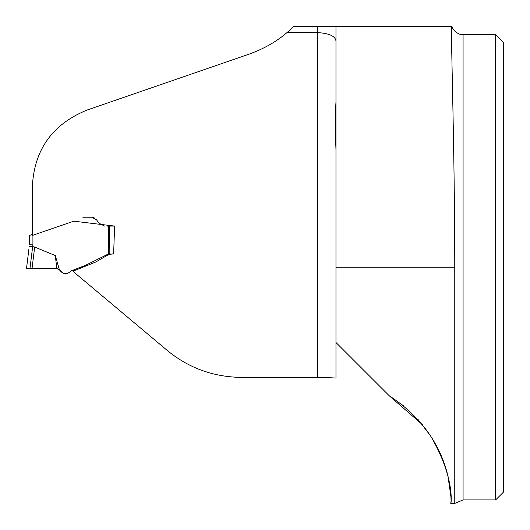 <?xml version="1.0" encoding="UTF-8"?>
<svg xmlns="http://www.w3.org/2000/svg" width="530" height="530" viewBox="0 0 530 530"><rect width="100%" height="100%" fill="white"/><g stroke="black" fill="none" stroke-linecap="round" stroke-linejoin="round"><path stroke-width="0.79" d="M91.756 217.161L94.764 218.088M335.974 41.015C335.271 36.053 329.07 33.251 317.364 32.615L286.942 32.615A118.66 118.66 0 0 0 293.56 26.579L451.441 26.579L451.441 27.255C451.308 51.224 454.687 155.038 454.767 267.259L454.767 503.421L463.074 499.929L495.649 499.929L495.649 34.589L463.074 34.589L463.074 499.929M286.942 32.615C276.66 41.552 264.026 48.733 249.04 54.166L87.211 110.001C52.377 124.172 34.086 149.831 32.337 186.984L32.337 235.439L73.809 221.176L114.593 226.078L113.632 253.95L109.061 254.307L95.665 262.045L73.869 270.856L73.73 271.969L166.937 350.184C188.475 367.979 213.404 377.055 241.72 377.4L323.181 377.4L335.974 378.042L335.974 26.579M429.777 434.567C459.172 483.685 449.082 512.477 451.083 501.181C450.825 494.795 451.745 436.541 389.258 395.777L422.708 424.927M448.148 477.391L450.931 496.855M435.203 443.504L434.759 442.702M430.989 436.422L417.945 419.382M404.006 406.166L390.266 396.394M335.974 102.111C335.192 113.957 335.192 129.863 335.974 149.818M74.12 269.717L73.597 270.962M107.312 254.89L110.372 253.916M111.87 253.903L113.632 253.95M114.593 226.078L108.478 226.078M495.649 499.929L503.5 492.078L503.5 42.44L495.649 34.589M389.258 395.777L335.974 342.499M110.147 226.078L109.69 226.078L109.829 253.751L108.71 253.81L85.138 265.503L71.225 270.87C66.965 274.891 63.03 274.553 59.413 269.849L56.783 268.544L29.985 268.418L32.045 268.418L34.669 247.033L32.661 246.629L29.985 268.418L26.5 268.597L28.845 249.511M109.829 253.751L107.239 254.85M107.239 226.078L108.789 226.078M59.413 269.849L55.325 255.586L34.669 247.033M104.523 226.078L98.911 223.15L96.5 219.711L91.736 217.234L82.865 217.234M32.184 268.418L45.182 268.418M46.004 268.418L48.555 268.418M55.325 255.586L56.783 268.544L26.566 268.597L56.776 268.538M32.92 235.24L32.92 244.886L29.428 244.734L29.428 235.472L32.92 234.141M108.57 226.078L109.69 226.078M26.5 268.597L29.971 268.418M29.216 246.463L32.661 246.629M29.707 268.425L31.926 268.418M33.43 268.412L41.333 268.379M41.386 268.379L47.329 268.418M43.665 268.418L45.951 268.418M46.203 268.418L52.43 268.425M53.941 268.425L54.491 268.425M55.286 268.418L55.802 268.425M317.364 377.4L317.364 26.579M451.441 26.719L335.974 26.719M454.767 267.259L335.974 267.259M32.92 244.886L32.708 246.635M108.71 253.81L108.57 226.31M73.862 269.876L73.624 271.844M109.717 254.049L110.273 253.93M85.522 217.234L85.9 217.234M89.014 217.234L88.583 217.234M90.484 217.234L90.862 217.234M91.557 217.234L91.041 217.234M451.242 503.421L454.767 503.421M463.074 34.589L460.444 34.284C460.895 34.874 453.296 32.032 452.017 26.579M58.028 268.948L57.015 268.597L58.028 268.948M60.46 270.777L59.307 269.757M61.175 271.42L62.421 272.546M62.845 272.923L62.089 272.248M63.004 273.076L63.633 273.639M59.519 269.942L60.539 270.85M84.886 217.24L85.376 217.234M29.554 268.425L30.27 268.418M36.027 268.392L34.324 268.405M43.864 268.418L42.884 268.418M53.464 268.425L54.577 268.425M55.312 268.418L54.756 268.418M55.411 268.418L56.226 268.452M29.408 268.425L28.289 268.471M34.271 268.405L36.066 268.392M40.028 268.372L40.883 268.372M47.428 268.418L45.818 268.418"/></g></svg>
